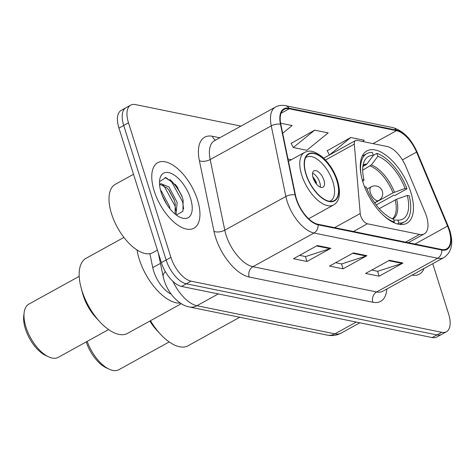 <?xml version="1.0" encoding="UTF-8"?>
<svg xmlns="http://www.w3.org/2000/svg" width="475" height="475" viewBox="0 0 475 475"><rect width="100%" height="100%" fill="white"/><g stroke="black" fill="none" stroke-linecap="round" stroke-linejoin="round"><path stroke-width="0.71" d="M426.461 216.167A23.388 11.376 61.1 0 0 425.107 212.473L405.882 166.588A23.388 11.376 61.1 0 0 387.083 146.496L357.093 140.38A7.796 3.794 61.1 0 0 355.532 140.558A7.796 3.794 61.1 0 0 354.308 144.127L360.222 213.518A7.796 3.794 61.1 0 0 367.424 223.784L419.567 234.424A23.388 11.376 61.1 0 0 424.24 233.884A23.388 11.376 61.1 0 0 426.461 216.167M410.744 191.977A41.319 20.093 61.1 0 0 366.89 150.925A41.319 20.093 61.1 0 0 362.959 182.228A41.319 20.093 61.1 0 0 406.814 223.28A41.319 20.093 61.1 0 0 410.744 191.977M171.148 294.108A23.388 11.376 -118.9 0 1 152.76 267.633L149.874 253.662M240.932 126.107L135.393 104.577A23.388 11.376 61.1 0 0 130.72 105.117L121.178 110.384A23.388 11.376 61.1 0 0 118.952 128.102L161.375 262.645A23.388 11.376 61.1 0 0 181.527 286.425L432.191 337.565A23.388 11.376 61.1 0 0 436.863 337.024L441.631 334.388A23.388 11.376 61.1 0 1 436.964 334.934A23.388 11.376 61.1 0 0 441.631 334.388L446.405 331.758A23.388 11.376 61.1 0 0 448.632 314.04L432.755 263.69M130.72 105.117A23.388 11.376 61.1 0 0 128.499 122.835L170.917 257.379A23.388 11.376 61.1 0 0 191.069 281.158L186.301 283.789L436.964 334.934L186.301 283.789A23.388 11.376 61.1 0 1 166.143 260.009A23.388 11.376 61.1 0 0 186.301 283.789L181.527 286.425M128.499 122.835L123.726 125.471L166.143 260.009L123.726 125.471A23.388 11.376 61.1 0 1 125.952 107.754A23.388 11.376 61.1 0 0 123.726 125.471L118.952 128.102M197.493 199.856A37.424 18.198 61.1 0 0 157.777 162.676A37.424 18.198 61.1 0 0 154.215 191.027A37.424 18.198 61.1 0 0 193.937 228.208A37.424 18.198 61.1 0 0 197.493 199.856A37.424 18.198 61.1 0 0 157.777 162.676A37.424 18.198 61.1 0 0 154.215 191.027A37.424 18.198 61.1 0 0 193.937 228.208A37.424 18.198 61.1 0 0 197.493 199.856M449.012 230.007A24.949 12.13 -118.9 0 1 446.637 248.906A24.949 12.13 -118.9 0 1 441.655 249.488L317.941 224.248A24.949 12.13 -118.9 0 1 295.438 195.035L280.844 124.391A24.949 12.13 -118.9 0 1 284.222 109.339A24.949 12.13 -118.9 0 1 289.21 108.763L396.506 130.655A24.949 12.13 -118.9 0 1 416.557 152.083L447.563 226.07A24.949 12.13 -118.9 0 1 449.012 230.007M449.368 230.084A25.573 12.439 61.1 0 0 447.889 226.047L416.884 152.053A25.573 12.439 61.1 0 0 396.334 130.091L289.032 108.199A25.573 12.439 61.1 0 0 280.458 124.218L295.052 194.863A25.573 12.439 61.1 0 0 318.119 224.812L441.827 250.046A25.573 12.439 61.1 0 0 449.368 230.084M175.198 184.288A31.184 15.164 -118.9 0 1 178.042 188.201M317.324 245.551L293.467 258.715L306.992 261.476L330.849 248.312L317.324 245.551M299.571 255.348L305.591 256.577L329.994 248.68A6.234 5.035 -78.5 0 0 330.849 248.312M305.437 256.548L306.992 261.476M389.458 260.27L365.602 273.434L379.127 276.189L402.984 263.025L389.458 260.27M371.699 270.067L377.726 271.296L402.129 263.399A6.234 5.035 -78.5 0 0 402.984 263.025M377.572 271.261L379.127 276.189M353.394 252.908L329.531 266.071L343.057 268.832L366.914 255.669L353.394 252.908M335.635 262.705L341.656 263.934L366.059 256.043A6.234 5.035 -78.5 0 0 366.914 255.669M341.507 263.904L343.057 268.832M412.068 275.108A37.424 18.198 61.1 0 0 419.354 274.2A37.424 18.198 61.1 0 0 424.003 268.517A37.424 18.198 61.1 0 1 419.354 274.2A37.424 18.198 61.1 0 1 412.068 275.108M191.069 281.158L441.732 332.298A23.388 11.376 61.1 0 0 446.405 331.758M362.716 141.526L364.272 140.262L350.752 137.501L327.233 150.735M282.667 133.232L292.143 125.543L280.618 123.191M314.682 130.144L293.271 147.529L306.797 150.284L328.207 132.899L314.682 130.144L291.163 143.373M293.271 147.529L291.062 143.177M350.752 137.501L329.508 154.921M329.341 154.886L327.133 150.533M362.841 166.666L366.866 164.053L373.35 155.396A35.708 17.367 61.1 0 0 365.055 159.748A35.708 17.367 61.1 0 0 364.028 180.067L362.211 179.698M373.326 155.343L376.924 153.36A38.98 18.958 61.1 0 1 406.986 188.83L405.08 188.444A35.708 17.367 61.1 0 0 377.857 156.317L371.379 164.973L362.668 170.169M374.704 202.938L392.979 192.856L405.08 188.444M406.986 188.83L395.058 195.415L393.923 195.183L376.194 204.963M382.654 214.641A38.98 18.958 61.1 0 0 394.398 222.158L393.662 222.567M373.35 155.396L372.412 152.439A38.98 18.958 61.1 0 0 366.825 153.633A38.98 18.958 61.1 0 0 361.315 175.97M364.539 186.728L366.237 187.073A35.708 17.367 61.1 0 0 393.466 219.201L394.398 222.158M377.857 156.317L376.924 153.36M364.028 180.067L362.692 181.361M397.338 223.945L398.905 223.078A38.98 18.958 61.1 0 0 404.492 221.89A38.98 18.958 61.1 0 0 409.195 195.837L407.289 195.451L396.661 199.209L379.246 208.662M398.905 223.078L397.973 220.121A35.708 17.367 61.1 0 0 398.371 220.127A35.708 17.367 61.1 0 0 407.289 195.451M393.757 220.121L397.973 220.121M150.492 320.702A42.881 20.852 61.1 0 0 160.532 334.263A42.881 20.852 61.1 0 0 179.52 346.75A42.881 20.852 61.1 0 0 188.082 345.753L239.744 317.247M149.857 321.053A30.406 14.784 61.1 0 0 156.554 329.977L160.532 334.263M87.192 341.383A30.406 14.784 61.1 0 0 109.143 369.188A30.406 14.784 61.1 0 0 112.765 370.423A30.406 14.784 61.1 0 0 118.833 369.716L169.183 341.935M86.218 341.917A27.289 13.27 61.1 0 0 106.246 367.828L109.143 369.188M133.517 174.283L115.271 184.348A38.98 18.958 61.1 0 0 111.566 213.881A38.98 18.958 61.1 0 0 152.938 252.611L157.427 250.129M160.55 190.333L161.411 191.158L169.569 206.613L169.997 208.804M162.236 195.48L166.636 204.125M159.582 184.834L160.817 183.611L168.987 186.978L177.145 202.433L176.029 214.771M159.962 184.312L167.093 188.023L169.041 190.261L174.064 199.536L175.251 203.478L175.091 214.023M190.558 198.443A25.418 12.362 61.1 0 0 173.221 174.444A25.418 12.362 61.1 0 0 159.63 180.274A25.418 12.362 61.1 0 0 161.156 192.44A25.418 12.362 61.1 0 0 180.031 217.259A25.418 12.362 61.1 0 0 190.558 198.443M176.391 215.044L182.911 211.328L183.136 200.123L181.842 195.914L176.118 185.44L165.923 177.591L159.576 181.664M165.039 177.448L171.588 181.818L182.614 201.762L183.629 208.97M162.682 184.787L164.012 185.998L175.037 205.942L175.875 210.431M175.952 185.22L181.949 196.211M168.649 189.763L174.266 200.1M162.379 195.837L166.618 204.096M139.234 259.196A42.881 20.852 61.1 0 0 180.34 303.086A42.881 20.852 -118.9 0 1 176.183 302.795A42.881 20.852 -118.9 0 1 137.032 249.993A42.881 20.852 61.1 0 0 139.234 259.196M336.817 180.5A26.505 12.89 61.1 0 0 308.685 154.161A26.505 12.89 61.1 0 0 306.161 174.242A26.505 12.89 61.1 0 0 334.293 200.581A26.505 12.89 61.1 0 0 336.817 180.5M305.556 157.783A24.949 12.13 -118.9 0 1 306.452 157.172A24.949 12.13 -118.9 0 1 332.933 181.961A24.949 12.13 -118.9 0 1 330.558 200.86A24.949 12.13 -118.9 0 1 329.561 201.293M323.914 180.12A9.357 4.548 61.1 0 0 313.987 170.828A9.357 4.548 61.1 0 0 313.096 177.911A9.357 4.548 61.1 0 0 323.03 187.209A9.357 4.548 61.1 0 0 323.914 180.12M320.269 187.144A9.357 4.548 61.1 0 0 319.74 182.424A9.357 4.548 61.1 0 0 312.568 173.191M312.782 176.765A12.475 6.068 -118.9 0 1 316.582 182.97L315.893 183.344M313.441 178.891A10.913 5.308 -118.9 0 1 315.661 182.78L316.582 182.97M123.898 237.429L86.058 258.305A42.881 20.852 61.1 0 0 81.094 287.743A42.881 20.852 61.1 0 0 99.94 321.902A42.881 20.852 61.1 0 0 118.928 334.388A42.881 20.852 61.1 0 0 127.49 333.391L181.296 303.703M81.094 287.743L82.603 293.39A30.406 14.784 61.1 0 0 95.962 317.609L99.94 321.902M79.212 276.331L28.868 304.113A30.406 14.784 61.1 0 0 24.148 312.592A30.406 14.784 61.1 0 0 48.551 356.826A30.406 14.784 61.1 0 0 52.173 358.061A30.406 14.784 61.1 0 0 58.241 357.354L108.591 329.573M24.148 312.592L23.75 315.768A27.289 13.27 61.1 0 0 45.653 355.466L48.551 356.826M160.443 263.393L152.76 267.633M354.308 144.127L325.488 160.027M360.222 213.518L334.614 227.65M367.424 223.784L353.453 231.491M419.567 234.424L405.603 242.131M172.977 281.42A31.184 15.164 61.1 0 0 196.929 305.716L334.881 333.86A31.184 15.164 61.1 0 0 341.109 333.135C336.787 335.433 332.197 336.098 327.346 335.124L189.388 306.975A15.592 12.588 101.5 0 0 196.929 305.716L218.292 293.924M356.244 322.074L334.881 333.86A15.592 12.588 101.5 0 1 327.346 335.124M165.359 271.641A15.592 7.321 168.3 0 0 163.174 276.592L158.228 252.658M432.191 337.565L441.732 332.298M161.375 262.645L170.917 257.379M386.846 289.026A38.98 18.958 -118.9 0 1 372.863 302.254L249.155 277.014A7.796 6.294 101.5 0 1 252.914 266.712L376.622 291.953A31.184 15.164 61.1 0 0 382.85 291.228L443.923 257.527A31.184 15.164 -118.9 0 1 437.695 258.252A7.796 6.294 -78.5 0 0 441.827 250.046M249.155 277.014A38.98 18.958 -118.9 0 1 215.567 237.375A38.98 18.958 -118.9 0 1 213.993 231.361L199.393 160.722A38.98 18.958 -118.9 0 1 212.467 136.295L219.765 137.786M226.041 235.006A31.184 15.164 61.1 0 0 252.914 266.712L313.987 233.011A31.184 15.164 -118.9 0 1 285.855 196.496L271.255 125.851A31.184 15.164 -118.9 0 1 275.488 107.041L214.409 140.743A31.184 15.164 61.1 0 0 210.182 159.553L224.782 230.191A31.184 15.164 61.1 0 0 226.041 235.006M443.923 257.527C451.689 252.231 453.655 243.271 449.819 230.636L448.216 226.278A7.796 1.472 157.3 0 0 447.889 226.047M448.216 226.278L417.21 152.291C411.243 138.848 403.103 130.607 392.783 127.573A7.796 6.294 101.5 0 1 396.334 130.091M289.032 108.199A7.796 6.294 -78.5 0 0 285.481 105.682C281.841 104.957 278.51 105.408 275.488 107.041M280.458 124.218A7.796 3.658 168.3 0 0 271.255 125.851L210.182 159.553A7.796 3.658 -11.7 0 1 199.393 160.722M417.21 152.291A7.796 1.472 157.3 0 0 416.884 152.053M295.052 194.863A7.796 3.658 168.3 0 0 285.855 196.496L224.782 230.191A7.796 3.658 -11.7 0 1 213.993 231.361M318.119 224.812A7.796 6.294 101.5 0 1 313.987 233.011L437.695 258.252L376.622 291.953A7.796 6.294 101.5 0 0 372.863 302.254M215.484 140.149A7.796 6.294 101.5 0 1 212.467 136.295M289.21 108.763L281.075 113.246M447.563 226.07L414.984 244.049M416.557 152.083L402.414 159.885M396.506 130.655L373 143.622M291.395 159.695L287.993 159M352.67 253.306L366.059 256.043M388.734 260.668L402.129 263.399M316.599 245.949L329.994 248.68M365.714 165.08A30.56 14.862 61.1 0 0 363.007 165.49M392.979 192.856A30.56 14.862 61.1 0 0 370.221 166.001M366.866 164.053A30.928 15.04 61.1 0 0 363.12 164.884M394.452 192.203A30.928 15.04 61.1 0 0 371.379 164.973M392.997 219.028A30.928 15.04 61.1 0 0 396.661 199.209M392.421 218.797A30.56 14.862 61.1 0 0 395.188 199.862M374.591 202.772L378.688 200.509A7.796 3.794 -118.9 0 1 377.132 200.693A7.796 3.794 -118.9 0 1 370.417 192.761A7.796 3.794 -118.9 0 1 371.159 186.859L367.056 189.121M182.323 197.285A31.184 15.164 61.1 0 0 169.86 179.378M305.936 174.2A26.897 13.08 61.1 0 0 329.11 201.548A26.897 13.08 61.1 0 0 337.042 180.547A26.897 13.08 61.1 0 0 313.868 153.199A26.897 13.08 61.1 0 0 305.936 174.2M308.643 218.743L333.604 204.968A30.014 14.594 -118.9 0 1 301.744 175.144A30.014 14.594 -118.9 0 1 304.6 152.41L288.473 161.31M355.532 140.558L323.635 158.163M424.24 233.884L408.292 242.683M189.388 306.975C184.241 306.096 179.027 302.866 173.743 297.291C169.403 292.386 166.22 286.799 164.202 280.535L163.174 276.592M341.109 333.135L359.83 322.804M392.783 127.573L285.481 105.682M362.188 156.192L366.825 153.633M399.849 224.449L404.492 221.89M378.688 200.509A7.796 7.796 0 0 0 376.485 186.046A7.796 7.796 0 0 0 371.159 186.859M333.604 204.968C339.678 201.352 341.02 193.337 337.63 180.922C334.382 171.196 329.276 163.216 322.323 156.982C312.437 149.346 308.501 150.795 304.6 152.41M330.558 200.86L329.727 201.317M306.452 157.172L305.621 157.635"/></g></svg>
